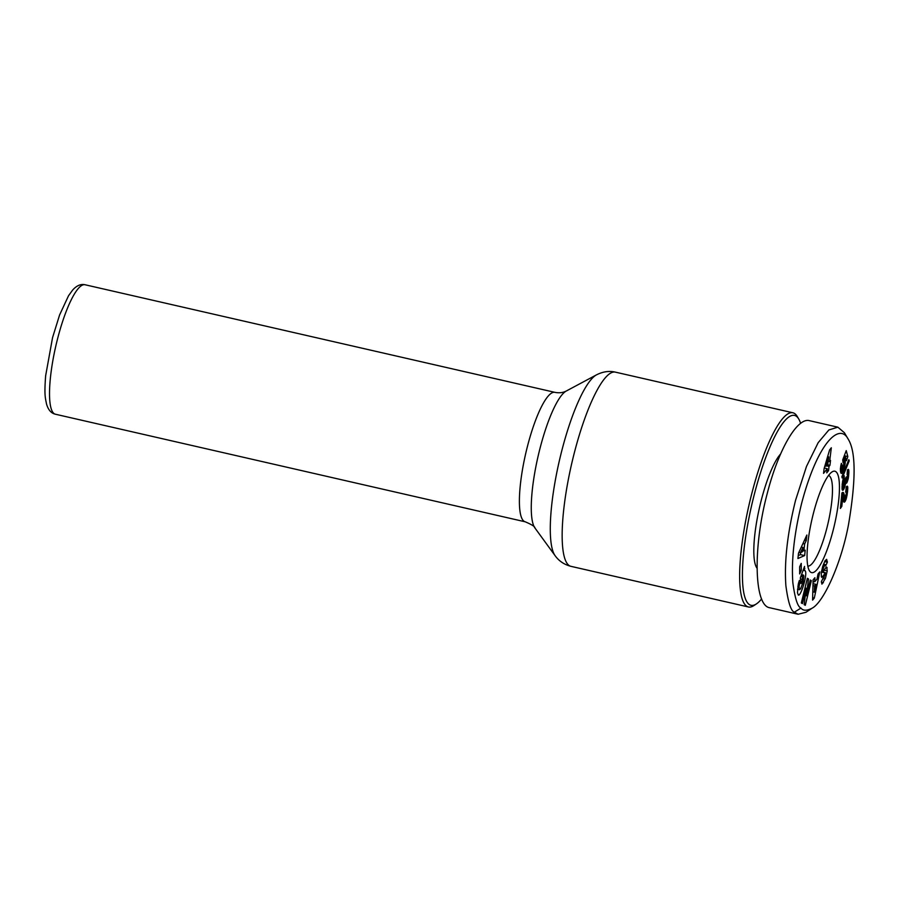 <?xml version="1.0" encoding="UTF-8"?>
<svg xmlns="http://www.w3.org/2000/svg" width="899" height="899" viewBox="0 0 899 899"><rect width="100%" height="100%" fill="white"/><g stroke="black" fill="none" stroke-linecap="round" stroke-linejoin="round"><path stroke-width="1.35" d="M798.761 419.035L797.256 416.484A99.609 22.194 102.9 0 0 795.424 414.158A99.609 22.194 102.9 0 0 792.896 412.776A99.609 22.194 102.9 0 0 751.969 492.866A99.609 22.194 102.9 0 0 745.912 605.6A99.609 22.194 102.9 0 0 748.429 606.971A99.609 22.194 102.9 0 0 753.958 605.533L756.441 603.892A97.395 21.7 -77.1 0 1 748.564 603.959A97.395 21.7 -77.1 0 1 754.486 493.72A97.395 21.7 -77.1 0 1 796.975 416.765A97.395 21.7 -77.1 0 1 798.761 419.035A97.395 21.7 -77.1 0 1 800.604 423.35M828.552 475.447A46.49 10.361 -77.1 0 1 829.541 476.043A46.49 10.361 -77.1 0 1 826.72 528.657A46.49 10.361 -77.1 0 1 807.808 566.067M825.473 578.293L821.922 584.159L821.394 581.417L825.417 574.427L825.394 572.663L822.821 576.484A7.001 1.562 -77.1 0 1 821.776 577.327A7.001 1.562 -77.1 0 1 821.439 576.989L821.248 573.191L822.697 566.415L825.102 560.684L826.642 559.358L827.361 562.235L825.619 565.977L825.394 564.606C824.349 565.381 823.506 567.426 822.843 570.753L823.259 571.618L825.608 567.943A7.001 1.562 -77.1 0 1 826.642 567.089A7.001 1.562 -77.1 0 1 826.675 567.1L827.226 571L825.473 578.293L824.181 578.001M823.372 582.766L821.394 582.305M803.178 575.135L802.223 576.574L802.627 579.394L801.121 583.462L800.324 577.877L804.549 566.426L804.223 570.528L804.886 570.326L805.639 571.798C806.706 577.27 800.751 596.284 798.357 595.082L797.469 592.767L798.267 584.26A8.63 1.922 -77.1 0 1 798.492 583.361A8.63 1.922 -77.1 0 1 799.38 580.451L799.908 583.215A3.495 0.775 102.9 0 0 799.503 584.496A3.495 0.775 102.9 0 0 799.121 586.519L799.537 589.722L800.627 588.789L803.065 582.226L803.886 575.922L801.481 574.753M804.223 570.528L803.133 570.281M836.182 471.93A52.018 11.586 102.9 0 0 831.968 471.964A52.018 11.586 102.9 0 0 811.954 519.33A52.018 11.586 102.9 0 0 809.37 570.696A52.018 11.586 102.9 0 0 810.325 571.91A52.018 11.586 102.9 0 0 833.013 530.803A52.018 11.586 102.9 0 0 836.182 471.93M812.213 608.14L806.032 612.241L798.121 614.253L794.334 612.185C790.895 610.96 788.075 602.128 785.883 585.687C784.186 561.628 787.412 533.174 795.559 500.293L806.493 466.424L818.18 442.656L828.889 429.947L837.868 427.182L844.408 432.745L848.184 439.139C855.927 451.422 856.062 479.808 848.566 524.286C841.397 563.111 823.776 602.06 812.213 608.14C806.796 610.915 803.043 610.893 800.975 608.072C797.66 606.87 794.941 598.386 792.839 582.631C791.277 559.83 794.233 533.321 801.683 503.114C817.73 442.308 839.632 422.26 848.184 439.139M837.868 427.182L809.471 420.676C797.256 417.136 778.298 449.905 767.162 493.798C752.789 547.693 754.092 605.701 769.724 607.746L798.121 614.253M761.588 598.959A97.395 21.7 -77.1 0 1 756.441 603.892M780.523 454.085A60.874 13.564 102.9 0 0 758.295 513.104A60.874 13.564 102.9 0 0 757.003 568.157M844.251 479.942L843.24 483.257L843.622 485.078L845.082 479.111L846.375 476.919L846.487 478.673L847.352 477.448L847.465 469.941L848.341 469.39L848.903 472.042L848.173 478.942L846.555 483.19L845.622 482.83L843.936 488.955L842.61 490.27L842.082 489.045L842.846 480.1L844.228 475.74L844.251 479.942L842.97 479.65M842.239 465.322L841.902 469.402L843.476 465.896L843.869 462.67L843.071 462.659L842.711 459.872L846.24 450.613L847.836 456.557L846.465 460.715L845.386 456.681L844.397 459.277L845.251 462.918L843.622 470.053L842.015 473.166L840.913 472.986L840.722 466.233L841.374 463.356L842.239 465.322L840.97 465.03M829.586 449.972L831.317 447.781L829.631 461.58L830.53 460.445L829.934 465.311L829.035 466.446L828.53 470.638L826.743 472.885L827.26 468.694L823.54 473.368L824.136 468.48L829.586 449.972M849.195 460.929L842.206 477.998L841.857 476.74L848.847 459.647L849.195 460.929L848.398 460.749M845.757 500.08L844.004 502.159L842.621 498.26L841.835 506.306L840.385 508.429L841.914 492.967L843.397 492.54L844.846 496.506L845.465 496.45L846.397 493.214L846.33 491.933L845.667 492.191L846.319 486.808L847.24 486.168L847.645 491.023L846.15 499.024L845.757 500.08L843.026 499.451M801.279 570.46L799.672 573.922L799.638 566.831L801.245 563.381L801.279 570.46L799.661 570.09M805.223 550.166L804.639 555.582L797.93 558.515L798.503 553.177L806.852 535.04L806.268 540.535L804.627 543.974L803.886 550.896L805.223 550.166M818.034 574L819.798 571.899L814.314 598.06L812.584 600.127L813.101 579.855L814.887 577.731L814.741 581.777L817 579.091L818.034 574M798.593 582.934L799.896 583.237L798.604 582.912M806.178 588.216L802.402 603.6L801.324 602.948L807.381 578.293L808.493 578.956L806.392 595.79L810.28 580.024L811.359 580.675L805.29 605.33L804.144 604.634L806.178 588.216L805.01 587.946M843.846 480.954L842.723 480.695M842.97 490.18L842.352 490.045M843.273 489.921L842.194 489.685M843.599 489.517L842.093 489.168M843.936 488.955L842.037 488.517M844.071 488.685L842.026 488.213M844.431 487.899L842.015 487.337M844.745 487.022L842.037 486.404M844.79 486.865L842.048 486.235M845.094 485.831L842.116 485.145M845.341 484.73L844.06 484.437M845.465 483.988L844.386 483.741M845.622 482.83L844.757 482.639M846.555 483.19L845.678 482.988M846.892 482.651L844.858 482.19M846.925 482.606L844.869 482.134M847.263 481.875L845.015 481.358M847.588 481.01L845.116 480.448M847.892 480.044L845.094 479.403M848.173 478.942L846.757 478.628M848.296 478.335L847.083 478.054M848.465 477.459L847.409 477.212M848.6 476.492L847.622 476.268M848.712 475.492L847.735 475.268M848.802 474.425L847.049 474.02M848.87 473.301L847.161 472.908M848.881 473.009L847.184 472.616M848.903 472.042L847.285 471.672M848.892 471.233L847.364 470.885M848.847 470.57L847.431 470.244M848.757 470.065L847.6 469.795M848.634 469.705L847.892 469.536M847.611 474.346L847.027 474.211M846.487 478.673L845.476 478.448M846.341 478.324L845.644 478.167M843.195 484.831L842.149 484.595M843.161 484.1L842.217 483.876M843.24 483.257L842.318 483.055M843.453 482.235L842.475 482.01M843.543 481.853L842.543 481.628M841.936 466.48L840.734 466.199M841.722 473.402L841.082 473.256M842.015 473.166L840.88 472.896M842.341 472.75L840.7 472.368M842.689 472.155L840.531 471.66M842.936 471.683L840.453 471.11M843.284 470.907L840.385 470.244M843.622 470.053L840.385 469.3M843.959 469.121L842.453 468.772M844.251 468.154L842.857 467.84M844.543 467.109L843.195 466.806M844.779 466.075L843.509 465.783M844.981 465.019L843.756 464.738M845.139 463.996L843.891 463.704M845.161 463.85L843.903 463.558M845.251 462.918L843.858 462.592M845.296 462.075L842.925 461.524M845.285 461.322L842.824 460.76M845.229 460.67L842.745 460.097M845.105 460.097L842.824 459.58M845.015 459.794L842.925 459.31M844.824 459.49L843.015 459.074M845.386 456.681L844.049 456.377M847.836 456.557L844.285 455.748M841.902 469.402L840.396 469.064M841.711 469.132L840.396 468.84M841.655 468.581L840.441 468.3M841.722 467.671L840.554 467.401M841.745 467.48L840.576 467.21M827.26 468.694L824.282 468.008M828.53 470.638L827.058 470.301M824.518 468.064L824.698 466.592M829.035 466.446L826.271 465.806M829.934 465.311L827.17 464.671M829.631 461.58L828.17 461.243M825.934 466.233L827.844 463.828L828.698 456.838L825.934 466.233L824.866 465.997M828.698 456.838L827.642 456.591M845.42 500.833L843.217 500.327M846.094 499.192L842.689 498.406M841.936 498.102L842.509 496.102M846.15 499.024L841.947 498.057M846.465 498.024L842.251 497.068M846.746 496.967L845.285 496.641M846.982 495.843L845.869 495.596M847.049 495.518L845.97 495.27M847.206 494.596L846.206 494.36M847.352 493.596L846.375 493.371M847.487 492.483L846.397 492.236M847.611 491.303L845.824 490.899M847.645 491.023L845.858 490.607M847.735 489.899L845.993 489.506M847.791 488.966L846.105 488.573M847.813 488.168L846.206 487.797M847.802 487.55L846.274 487.202M847.791 487.494L846.285 487.146M847.712 486.865L846.532 486.606M847.577 486.426L846.925 486.28M844.959 496.664L841.621 495.9M844.846 496.506L841.644 495.765M844.7 496.169L841.666 495.473M844.543 495.697L841.711 495.046M844.363 495.057L841.767 494.461M844.352 494.989L841.779 494.394M844.195 494.394L841.824 493.843M844.026 493.866L841.88 493.371M843.869 493.405L841.925 492.955M843.712 493.034L842.183 492.686M843.554 492.753L842.43 492.506M843.397 492.54L842.689 492.371M841.835 506.306L840.621 506.025M842.621 498.26L841.419 497.979M844.408 502.125L843.835 501.99M844.7 501.9L843.633 501.653M845.026 501.496L843.442 501.136M845.071 501.428L843.408 501.046M804.639 555.582L800.436 554.627L800.649 552.671M803.886 550.896L802.616 550.615M804.627 543.974L802.919 543.58M806.268 540.535L804.504 540.13M798.245 555.582L800.436 554.627M800.436 552.784L802.504 551.66L802.953 547.491L800.436 552.784L798.84 552.424M802.953 547.491L801.29 547.109M814.741 581.777L813.067 581.395M814.314 598.06L812.64 597.678M813.011 583.237L813.381 581.462M814.359 592.183L815.944 584.328L814.595 585.934L814.359 592.183L812.797 591.823M814.595 585.934L812.954 585.564M815.944 584.328L812.999 583.653M804.841 568.483L803.875 568.258M802.627 579.394L800.47 578.911M802.223 576.574L800.919 576.281M827.17 567.831L825.9 567.539M827.361 562.235L824.619 561.605M811.359 580.675L810.179 580.406M806.392 595.79L805.268 595.531M808.493 578.956L807.291 578.686M570.944 566.336A99.609 22.194 -77.1 0 1 574.483 452.219A99.609 22.194 -77.1 0 1 615.41 372.141C609.252 370.68 602.948 371.59 596.498 374.849A94.485 21.048 102.9 0 0 561.976 450.017A94.485 21.048 102.9 0 0 555.099 555.672C558.953 561.055 564.235 564.606 570.944 566.336L748.429 606.971M555.099 555.672L534.905 527.938A71.538 15.935 -77.1 0 1 540.119 447.938A71.538 15.935 -77.1 0 1 566.258 391.031L596.498 374.849M85.023 284.747L554.897 392.346A66.402 14.8 102.9 0 0 527.612 445.735A66.402 14.8 102.9 0 0 525.252 521.813L55.378 414.214A66.402 14.8 -77.1 0 1 57.738 338.136A66.402 14.8 -77.1 0 1 85.023 284.747C80.82 283.803 76.707 285.556 72.684 290.006L68.526 295.749L59.581 314.998L52.558 337.608L45.647 375.748C44.208 394.796 45.22 397.538 46.546 404.067C48.22 409.865 51.164 413.248 55.378 414.214M799.121 586.519L797.896 586.238M794.334 612.185L800.975 608.072M827.226 570.887L824.169 570.191M822.843 570.753L821.664 570.483M827.361 561.673L824.877 561.1M822.821 576.484L821.248 576.124M825.125 572.888L821.394 572.034M534.905 527.938C535.04 526.657 531.815 524.611 525.252 521.813M799.537 589.722L797.492 589.261M803.459 575.09L801.515 574.641M822.978 571.843L821.484 571.494M825.394 564.606L823.495 564.167M825.394 572.663L821.439 571.753M823.315 579.012L822.585 578.844M554.897 392.346C559.122 393.189 562.909 392.751 566.258 391.031M792.896 412.776L615.41 372.141"/></g></svg>
